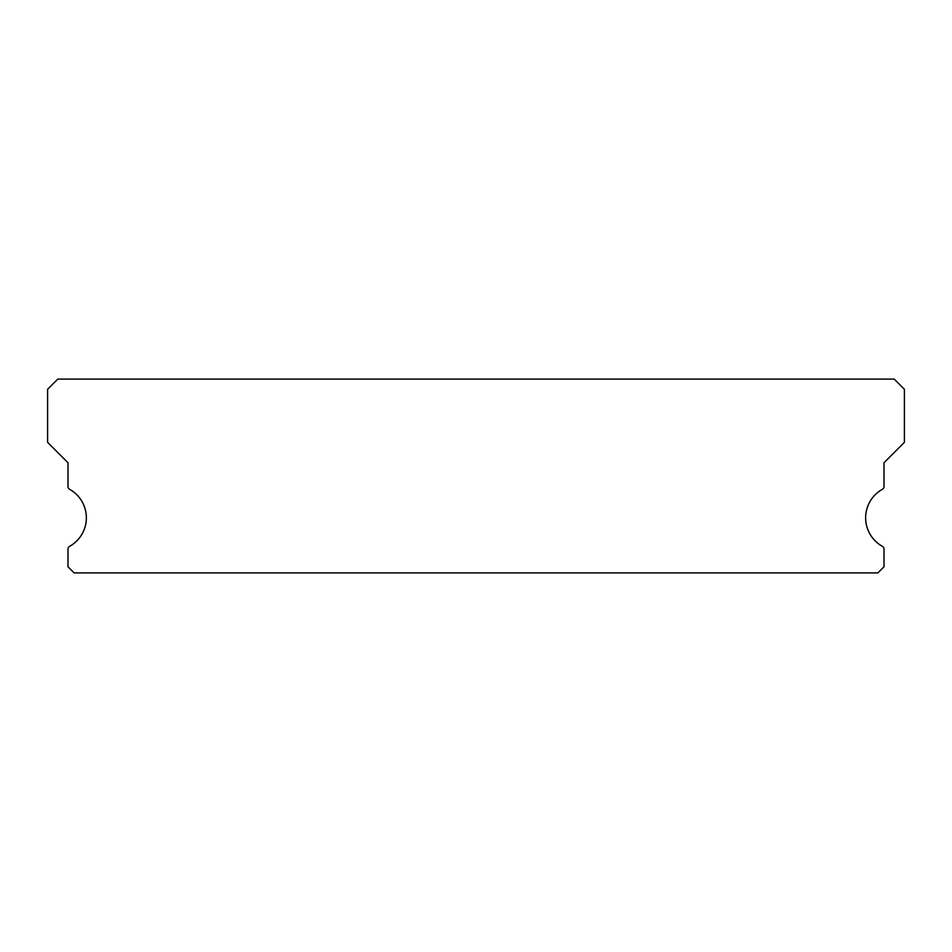<?xml version="1.0" encoding="UTF-8"?>
<svg xmlns="http://www.w3.org/2000/svg" width="952" height="952" viewBox="0 0 952 952"><rect width="100%" height="100%" fill="white"/><g stroke="black" fill="none" stroke-linecap="round" stroke-linejoin="round"><path stroke-width="1.43" d="M882.421 546.353A32.642 32.642 0 0 1 882.421 489.292A3.058 3.058 0 0 0 884.003 486.615L884.003 462.743L904.4 442.335L904.4 389.297L894.202 379.098L57.798 379.098L47.6 389.297L47.6 442.335L67.997 462.743L67.997 486.615A3.058 3.058 0 0 0 69.579 489.292A32.642 32.642 0 0 1 69.579 546.353A3.058 3.058 0 0 0 67.997 549.03L67.997 566.785L74.125 572.902L877.875 572.902L884.003 566.785L884.003 549.03A3.058 3.058 0 0 0 882.421 546.353"/></g></svg>
